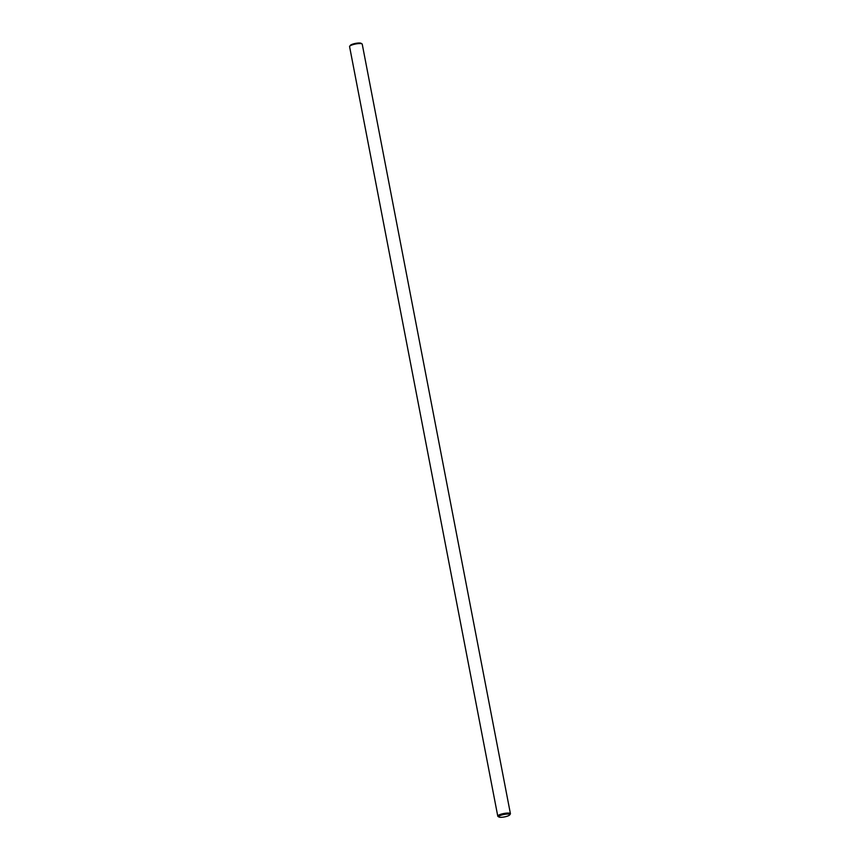<?xml version="1.0" encoding="UTF-8"?>
<svg xmlns="http://www.w3.org/2000/svg" width="860" height="860" viewBox="0 0 860 860"><rect width="100%" height="100%" fill="white"/><g stroke="black" fill="none" stroke-linecap="round" stroke-linejoin="round"><path stroke-width="1.29" d="M349.687 46.268L350.31 45.386A5.633 1.247 -10.9 0 1 359.147 43A5.633 1.247 -10.9 0 1 361.092 43.312L362.006 43.892A6.439 1.43 169.1 0 0 359.781 43.538A6.439 1.43 169.1 0 0 349.687 46.268A6.439 1.43 169.1 0 0 349.579 46.612L497.768 816.129A6.439 1.43 -10.9 0 1 501.187 814.151A6.439 1.43 -10.9 0 1 507.97 813.055A6.439 1.43 -10.9 0 1 510.421 813.7A6.439 1.43 -10.9 0 1 510.313 814.044L509.69 814.925A5.633 1.247 169.1 0 0 507.626 814.065A5.633 1.247 169.1 0 0 501.154 815.194A5.633 1.247 169.1 0 0 498.908 817A5.633 1.247 169.1 0 0 504.476 816.914A5.633 1.247 169.1 0 0 509.69 814.925M498.908 817L497.994 816.419A6.439 1.43 -10.9 0 1 497.768 816.129M510.421 813.7L362.232 44.172A6.439 1.43 169.1 0 0 362.006 43.892"/></g></svg>
